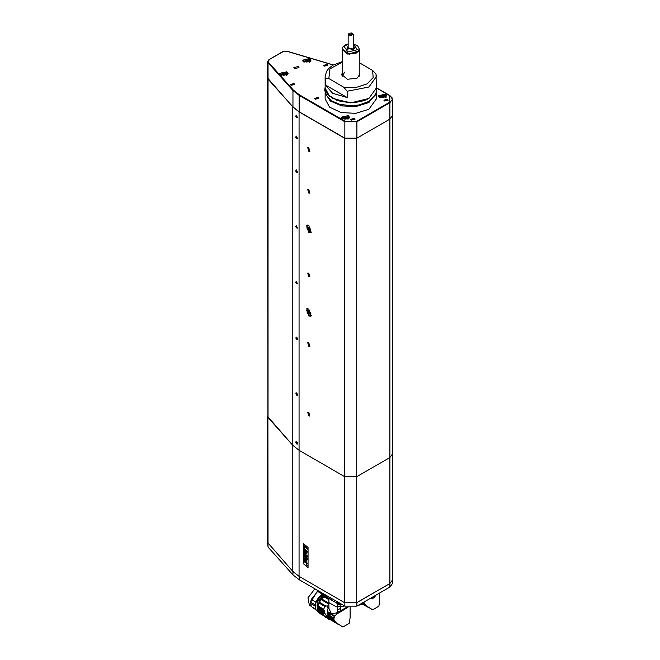 <?xml version="1.0" encoding="UTF-8"?>
<svg xmlns="http://www.w3.org/2000/svg" width="660" height="660" viewBox="0 0 660 660"><rect width="100%" height="100%" fill="white"/><g stroke="black" fill="none" stroke-linecap="round" stroke-linejoin="round"><path stroke-width="0.99" d="M348.026 46.497L346.896 48.064L348.183 46.414L346.896 48.064L353.455 49.64L354.577 48.064L353.298 46.414L354.585 48.064L353.455 46.497M353.455 49.632L354.577 48.064L353.463 49.632L346.904 48.064L348.026 49.64M348.183 47.792L352.58 49.129L353.298 47.792M359.263 49.285L358.619 51.34L349.074 54.285L342.218 49.285M342.21 49.112L347.474 54.004L356.771 52.94L359.271 49.112L358.619 50.993L349.074 53.938L342.21 49.112L343.002 46.761L345.056 44.995L348.183 43.89M387.527 99.247L383.889 100.114L384.508 100.988L388.154 100.114L387.527 99.247M327.22 64.432L323.582 65.299L324.209 66.173L327.847 65.299L327.22 64.432M298.279 66.52L293.906 67.559L294.657 68.607L299.021 67.559L298.279 66.52M354.362 118.396L350.716 119.262L351.343 120.136L354.981 119.262L354.362 118.396M318.178 97.507L314.539 98.373L315.158 99.247L318.796 98.373L318.178 97.507M294.055 83.581L290.416 84.447L291.035 85.322L294.682 84.447L294.055 83.581M385.721 94.025L378.436 95.766L379.69 97.507L386.966 95.766L385.721 94.025M309.73 58.509L302.453 60.25L303.699 61.99L310.984 60.25L309.73 58.509M286.82 71.742L279.535 73.483L280.789 75.224L288.065 73.483L286.82 71.742M348.332 115.607L341.047 117.348L342.301 119.089L349.577 117.348L348.332 115.607M292.817 571.403L292.817 445.368L299.038 450.293L344.71 476.66L356.771 476.66L356.771 602.695L389.936 583.555L356.771 602.704L344.71 602.704L299.038 576.337L292.817 571.403L267.564 542.421L267.564 416.377L292.817 445.368L292.817 106.945L299.038 111.87L344.71 138.237L356.771 138.237L389.936 119.089L392.436 115.607L389.936 119.089L356.92 138.155L344.858 138.155L299.153 111.763L292.974 106.887L268.051 79.084L267.572 77.954L267.572 61.586L268.051 62.716L268.034 417.508L292.817 445.368L299.038 450.293L344.71 476.66L356.771 476.66L389.936 457.512L392.436 454.031L392.436 580.074L389.936 583.555L392.436 580.074L392.436 583.555L389.936 587.037L356.92 606.094L344.858 606.094L299.153 579.703L292.974 574.835L292.974 571.585M307.659 61.842L305.795 61.834M308.137 61.768L306.199 62.065L304.772 61.248L305.299 60.126L307.238 59.829L308.657 60.646L308.137 61.768M305.299 61.545L305.299 60.126M305.728 61.801L307.238 61.57L307.238 59.829M307.7 61.834L307.238 61.57M284.74 75.075L282.876 75.067M285.227 75.001L283.28 75.298L281.861 74.481L282.381 73.359L284.32 73.054L285.747 73.879L285.227 75.001M282.381 74.778L282.381 73.359M282.818 75.034L284.32 74.794L284.32 73.054M284.79 75.067L284.32 74.794M383.641 97.358L381.777 97.35M384.12 97.284L382.181 97.581L380.762 96.764L381.282 95.642L383.221 95.337L384.648 96.162L384.12 97.284M381.282 97.061L381.282 95.642M381.719 97.309L383.221 97.078L383.221 95.337M383.691 97.35L383.221 97.078M346.252 118.94L344.388 118.932M346.731 118.866L344.792 119.171L343.373 118.346L343.893 117.224L345.832 116.927L347.259 117.744L346.731 118.866M343.893 118.651L343.893 117.224M344.33 118.899L345.832 118.668L345.832 116.927M346.302 118.932L345.832 118.668M311.52 315.62L309.565 315.381L308.203 314.201L306.702 310.423L307.469 308.608M310.893 313.483L307.123 311.305L310.893 313.483M309.012 313.962L309.969 314.061L309.012 310.827L308.047 310.736L309.012 313.962M308.83 310.736L307.824 311.52L309.185 313.863L310.051 314.003M310.225 312.972L308.806 310.967M309.507 311.223L308.897 310.769M308.187 311.305L307.824 311.512L309.358 313.516L310.365 313.236M308.228 311.289L307.824 311.52L308.137 310.695M310.266 312.543L309.986 311.866M309.193 311.635L309.119 311.033M311.52 232.056L309.565 231.817L308.203 230.637L306.702 226.858L307.469 225.043M310.893 229.927L307.123 227.741L310.893 229.927M309.012 230.398L309.969 230.497L309.012 227.271L308.047 227.172L309.012 230.398M308.83 227.18L307.824 227.964L309.185 230.299L310.051 230.439M310.225 229.408L308.806 227.411M309.507 227.667L308.897 227.213M308.187 227.741L307.824 227.956L309.358 229.952L310.365 229.672M308.228 227.733L307.824 227.964L308.137 227.131M310.266 228.979L309.986 228.31M309.193 228.079L309.119 227.469M296.15 337.046L295.87 338.176L297.379 339.487M297.363 338.258L296.216 337.458L296.125 338.2L296.678 339.009L297.322 339.075L297.404 338.374M297.379 338.605L296.678 339.009M296.983 337.705L296.125 338.2M296.686 170.148L295.721 171.138L297.388 172.359M295.68 171.097L296.266 169.81M296.711 170.486L296.068 170.42L295.977 171.163L297.165 172.037L296.711 170.486M297.223 171.567L296.522 171.971M296.835 170.668L295.977 171.163M296.686 115.492L295.721 116.474L297.388 117.694M295.68 116.432L296.266 115.145M296.711 115.822L296.068 115.756L295.977 116.506L297.165 117.373L296.711 115.822M297.223 116.902L296.522 117.315M296.835 116.003L295.977 116.506M296.686 136.381L295.721 137.371L297.388 138.583M295.68 137.321L296.266 136.034M296.711 136.711L296.068 136.645L295.977 137.395L297.165 138.27L296.711 136.711M297.223 137.8L296.522 138.204M296.835 136.9L295.977 137.395M296.686 281.564L295.721 282.554L297.388 283.775M295.68 282.513L296.266 281.226M296.711 281.902L296.068 281.837L295.977 282.579L297.165 283.453L296.711 281.902M297.223 282.983L296.522 283.387M296.835 282.084L295.977 282.579M296.686 225.86L295.721 226.85L297.388 228.063M295.68 226.801L296.266 225.514M296.711 226.19L296.068 226.132L295.977 226.875L297.165 227.749L296.711 226.19M297.223 227.279L296.522 227.684M296.835 226.38L295.977 226.875M267.572 77.814L268.051 547.024L292.974 574.835M268.051 547.024L267.572 542.561M344.602 605.946L342.061 606.622L335.899 606.622L328.977 602.737M329.01 602.794L328.787 598.496M328.952 602.704L335.899 606.622M337.788 606.664L337.788 604.577M329.827 597.415L331.6 598.505L331.229 600.039L337.549 603.364L340.263 603.438L336.847 602.456M340.172 604.577L340.172 606.664M342.061 606.622L344.289 605.764M326.04 597.745L327.723 597.828L325.075 597.135L324.91 595.567L331.229 600.039M331.6 598.505L332.755 599.107M336.847 603.001L337.012 604.024L337.978 604.642L339.793 604.692L341.03 603.884M324.91 594.577L324.91 595.567L327.855 596.698M324.736 594.479L323.647 594.858L324.736 594.479M324.844 594.536L323.367 594.685L317.097 602.308L317.287 610.434L318.004 610.863L318.095 607.406M324.91 594.619L323.755 595.048M324.91 595.295L319.638 600.74L317.46 607.967L317.996 610.822M319.984 613.544L318.788 612.356M322.393 614.493L318.648 612.265L318.004 610.871L322.27 613.404M348.026 607.249L337.177 613.8L334.826 615.887L333.976 618.057L334.051 619.872L336.179 622.685L342.845 627L349.156 623.461L350.105 617.735L350.105 607.513M347.688 607.373L347.176 607.076L344.875 608.363L345.378 608.668M334.051 619.872L328.234 616.415L328.977 618.412L336.179 622.685M328.234 616.415L328.218 615.714L333.993 619.146M333.976 618.057L328.21 614.633L328.218 615.714M334.397 616.489L327.434 612.348L327.368 612.926L329.934 614.452L328.243 613.701L328.457 618.288L329.175 619.509L329.604 619.261L338.926 624.805M327.434 612.348L327.55 611.556L334.826 615.887M337.177 613.8L335.973 613.09L331.37 613.627L329.117 609.015L328.053 608.38L327.55 611.556M335.973 613.09L336.897 612.645L337.936 613.264M340.939 611.308L340.246 610.896L336.897 612.645M340.246 610.896L341.121 610.426L341.764 610.805M344.66 609.081L344.14 608.767L341.121 610.426M344.14 608.767L344.875 608.363M342.845 627L340.156 625.399M340.37 625.449L340.948 625.795M336.938 623.378L329.587 619.253M325.264 617.174L322.451 614.617L322.27 610.187L317.905 607.555M324.225 613.528L324.621 610.31L323.227 610.459L324.835 606.474L327.228 605.831L328.053 608.38M328.21 617.232L327.137 616.597L327.137 613.082L328.21 613.717L328.21 614.567M327.137 616.597L327.995 618.766L323.524 615.26L323.334 610.822L324.283 610.351M323.887 611.135L323.887 610.574M327.137 616.093L326.708 616.349L323.887 611.721M328.045 607.381L328.903 607.893L329.117 609.015M337.681 612.249L337.078 606.672M328.878 602.563L328.903 607.893M337.45 610.137L340.387 608.462L340.131 610.962M340.766 606.672L340.387 608.462M322.558 614.831L318.97 612.694M328.878 604.139L321.09 599.511L319.44 602.266L325.561 605.905M324.835 606.474L319.077 603.05L319.44 602.266M319.077 603.05L318.145 605.971L323.466 609.13M323.309 609.889L318.004 606.738L318.145 605.971M318.004 606.738L317.93 607.307L323.227 610.459M324.472 610.327L324.621 611.251M322.27 610.187L323.334 610.822M317.873 609.568L322.27 612.175M322.27 612.868L317.889 610.269M321.09 599.511L324.91 595.798M321.618 598.834L328.878 603.149M324.365 596.178L324.91 596.5M327.253 597.894L328.787 598.802M328.787 599.643L323.755 596.656M317.625 606.086L317.072 605.756L323.738 594.908L317.072 605.756M323.631 595.13L323.631 595.691M315.282 604.964L310.588 602.176L311.248 599.486L315.554 602.044L321.998 593.876L322.361 594.091L315.909 602.357M310.588 602.176L317.138 591.665M315.562 589.182L314.045 589.834L307.981 597.828L309.367 605.195L311.19 606.284M315.562 601.945L315.925 602.159M321.973 593.893L317.584 591.409L311.248 599.486M315.967 609.749L313.203 607.959M311.248 606.457L315.843 609.535L311.248 606.457L310.588 603.479L315.183 606.218M363.916 602.06L364.353 603.661L366.127 605.682L372.768 609.856L378.856 606.185L379.574 602.316L379.64 592.985M363.041 603.974L366.127 605.682M363.982 602.91L363.19 602.481M372.768 609.856L369.831 608.231M370.276 608.347L370.895 608.685M366.886 606.35L362.992 604.205M371.572 597.638L374.921 597.184L375.136 595.576M347.119 91.237L343.728 87.186L356.169 87.442L367.026 83.927L373.114 77.657L372.669 70.48L376.01 74.077L376.324 76.618L368.833 87.062L347.119 91.237L347.119 97.507L332.648 93.324L325.413 84.967L325.157 76.618L325.157 88.036L329.464 96.244L340.948 101.681L355.732 102.523L368.833 98.48L376.324 88.036L368.8 98.554L363.718 100.831L350.716 102.877L337.334 100.683L327.904 94.743L326.048 91.938L325.157 88.036M342.21 72.947L341.789 74.522L347.317 79.299L357.068 78.177L359.692 74.522L359.271 72.947M342.21 73.994L341.83 75.05M325.157 92.928L325.157 98.901L329.464 107.101L340.948 112.546L355.732 113.388L368.833 109.345L376.324 98.901L376.324 92.928M344.71 72.088L342.292 76.238M342.21 62.18L329.917 68.854L328.804 78.573L343.728 87.186M359.271 62.741L372.669 70.48M359.188 76.238L359.271 49.459M359.65 75.05L359.271 73.994M328.804 78.573L325.413 78.705M325.413 84.967L347.119 97.507M296.15 392.749L295.87 393.88L297.379 395.2M297.363 393.971L296.216 393.162L296.125 393.904L296.678 394.721L297.322 394.779L297.404 394.086M297.379 394.309L296.678 394.721M296.983 393.409L296.125 393.904M296.15 441.499L295.87 442.629L297.379 443.941M297.363 442.712L296.216 441.911L296.125 442.654L296.678 443.462L297.322 443.528L297.404 442.827M297.379 443.058L296.678 443.462M296.983 442.159L296.125 442.654M296.604 337.21L295.985 337.095L296.604 339.512L297.239 339.62L296.604 337.21M296.348 283.569L297.239 283.907L296.604 281.507M296.348 227.865L297.239 228.203L296.604 225.794M296.348 172.153L297.239 172.491L296.604 170.09M296.348 117.488L297.239 117.835L296.604 115.426M296.348 138.386L297.239 138.724L296.604 136.315M296.604 392.914L295.985 392.799L296.604 395.216L297.239 395.323L296.604 392.914M296.604 441.664L295.985 441.54L296.604 443.957L297.239 444.064L296.604 441.664M308.83 189.593L307.766 189.494L308.83 193.075L309.895 193.182L308.83 189.593M308.83 147.815L307.766 147.708L308.83 151.297L309.895 151.404L308.83 147.815M308.83 273.158L307.766 273.05L308.83 276.639L309.895 276.746L308.83 273.158M308.83 342.796L307.766 342.688L308.83 346.277L309.895 346.376L308.83 342.796M308.83 412.426L307.766 412.318L308.83 415.907L309.895 416.014L308.83 412.426M308.83 225.456L306.694 225.25L308.83 232.419L310.959 232.633L308.83 225.456M308.83 309.02L306.694 308.806L308.83 315.983L310.959 316.198L308.83 309.02M308.088 547.445L308.088 567.633L303.575 563.912L303.575 543.724L308.088 547.445L308.088 567.633L303.575 563.912L303.575 543.724L308.088 547.445M267.564 77.954L292.817 106.945M356.771 138.237L356.771 476.66L389.936 457.512L392.436 454.031L392.436 99.247L389.936 102.729L356.92 121.787L356.92 138.155M304.301 560.909L306.471 562.064L307.238 563.739L304.202 561.759L304.318 560.893L306.017 561.701L307.238 563.739L304.202 561.759L304.301 560.909M304.227 556.058L306.793 558.154L304.227 554.656L306.809 556.017L304.227 553.963L304.227 553.303L307.312 555.827L307.312 556.867L305.192 555.753L307.312 558.096L307.312 559.152L304.227 556.718L304.227 556.058L306.793 558.154L304.227 554.656L306.809 556.017L304.227 553.963L304.227 553.303L307.321 555.827L307.321 556.867L305.192 555.753L307.321 558.096L307.321 559.152L304.227 556.718L304.227 556.058M304.227 549.574L304.227 548.881L306.471 550.712L306.471 551.405L304.227 549.574L304.227 548.881L306.471 550.712L306.471 551.405L304.227 549.574M304.227 548.41L304.747 548.831L304.227 548.41L304.227 545.861L307.312 548.386L307.312 549.12L304.747 547.016L304.747 548.831L304.747 547.016L307.321 549.12L307.321 548.386L304.227 545.861L304.227 548.41M307.312 551.405L306.776 550.96L307.312 552.098L306.776 550.96L307.312 552.098L307.321 551.405M304.656 557.939L304.177 558.723L304.573 560.027L306.248 561.082L306.149 559.069L305.159 558.088L304.301 558.154L304.573 560.027L305.514 560.975L306.248 561.082L306.521 560.348L306.149 559.069L304.656 557.939M306.058 564.267L307.156 565.636L306.685 564.053L306.058 564.267L307.156 565.636L306.685 564.053L306.058 564.267M306.091 553.096L304.227 550.275L306.471 552.106L306.521 553.666L305.935 554.02L304.227 552.635L304.227 551.933L306.091 553.096L304.227 550.275L306.471 552.106L306.521 553.666L305.935 554.02L304.227 552.635L304.227 551.933L306.091 553.096M306.685 564.193L307.09 565.48L306.166 564.349L306.685 564.193L307.09 565.48L306.166 564.349L306.685 564.193M304.854 559.622L304.639 559.02L305.167 558.789L305.943 560.381L304.854 559.622L304.639 559.02L305.167 558.789L306.067 560.084L304.854 559.622M306.834 565.232L306.322 564.201L306.834 565.232M306.842 565.108L306.727 564.663L306.842 565.108M351.557 33L349.231 33.264L349.924 35.277L352.25 33.264L351.557 33M352.382 33.355L353.298 34.485L349.759 35.855L348.183 34.485L349.099 33.355M348.183 44.146L344.041 46.464L347.968 51.934L357.439 49.665L353.298 44.146M344.858 138.155L344.858 121.787L299.153 95.403L299.153 111.763M389.936 587.037L389.936 102.729L389.639 95.593L376.538 88.028M292.974 106.887L292.974 90.527L268.051 62.716L268.43 62.263L293.353 90.065L299.45 94.875L345.163 121.267L356.623 121.267L389.639 102.201M299.45 94.875L299.153 95.403L292.974 90.527L293.353 90.065M376.505 87.862L389.854 95.568L392.436 99.247L391.99 97.597L389.639 95.593M356.623 121.267L356.92 121.787L344.858 121.787L345.163 121.267M333.201 64.985L287.273 51.364L282.81 51.769L269.123 59.672L268.43 62.263M309.284 59.639L310.225 61.652M309.4 62.164L309.127 59.557L304.037 62.164M303.212 61.652L304.235 59.598M286.366 72.872L287.306 74.885M286.481 75.397L286.217 72.781L281.119 75.397M280.294 74.885L281.317 72.831M385.267 95.156L386.207 97.168M385.382 97.68L385.11 95.065L380.02 97.68M379.195 97.168L380.218 95.114M347.878 116.737L348.818 118.75M347.993 119.262L347.721 116.655L342.631 119.262M341.806 118.75L342.829 116.696M299.153 576.403L299.153 579.703M344.858 606.094L344.858 602.786M356.92 602.613L356.92 606.094M330.883 598.084L330.883 599.824M325.462 594.899L325.462 596.392M337.549 601.87L337.549 603.364M334.414 620.623L328.35 617.017M328.457 618.288L327.376 617.644M323.598 615.4L322.517 614.757M328.391 618.148L327.319 617.512M317.873 608.487L322.27 611.094M323.524 615.26L322.451 614.617M323.334 614.336L322.27 613.701M364.353 603.661L363.074 602.959M363.074 602.539L363.074 603.57L361.812 604.791L359.329 604.708M358.941 605.195L363.074 603.57M375.136 596.607L372.141 598.917L371.753 597.861M325.644 94.24L331.427 101.475L342.895 105.889L356.68 106.202L368.709 102.308L375.837 94.24M376.258 93.151L368.833 102.514L356.185 106.507L341.822 105.913L330.28 100.939L325.223 93.151M376.068 74.522L376.324 88.036M368.709 98.546L350.699 102.844L332.706 98.513M299.038 111.87L299.038 576.337M344.71 602.704L344.71 138.237M353.298 43.89L357.827 46.018L359.271 49.112M342.21 49.459L342.21 75.57M267.572 61.586L268.909 59.656L282.596 51.752L287.397 51.307L333.316 64.919M310.34 61.545L309.235 59.54L303.097 61.545M287.43 74.778L286.325 72.773L280.178 74.778M386.323 97.061L385.217 95.056L379.079 97.061M348.934 118.643L347.828 116.647L341.69 118.643M308.327 311.248L308.987 310.868M309.887 313.211L310.34 312.955M309.697 313.277L310.349 312.898M307.048 312.188L308.203 314.201M308.327 227.684L308.987 227.304M309.887 229.655L310.34 229.391M309.697 229.713L310.349 229.342M307.048 228.632L308.203 230.637M337.978 604.642L339.983 604.642M323.276 593.637L320.24 595.658L317.344 599.272L315.562 603.52L315.183 606.375L316.041 609.889L318.334 611.721M325 617.026L326.395 617.851M327.789 618.676L329.175 619.509M319.935 613.519L322.806 615.227M317.039 591.723L317.476 591.467M362.909 604.444L369.072 607.843M372.141 598.917L370.235 598.414M325.157 87.178L324.728 90.057L325.99 94.957L331.972 101.021L339.05 104.14L350.551 105.79L359.164 104.956L368.783 101.45L375.49 94.957L376.753 90.057L376.324 87.178M342.21 61.644L332.896 65.167L328.853 68.302L326.535 71.387L325.157 76.618M348.183 48.337L348.183 34.485M353.298 48.337L353.298 34.485"/></g></svg>
